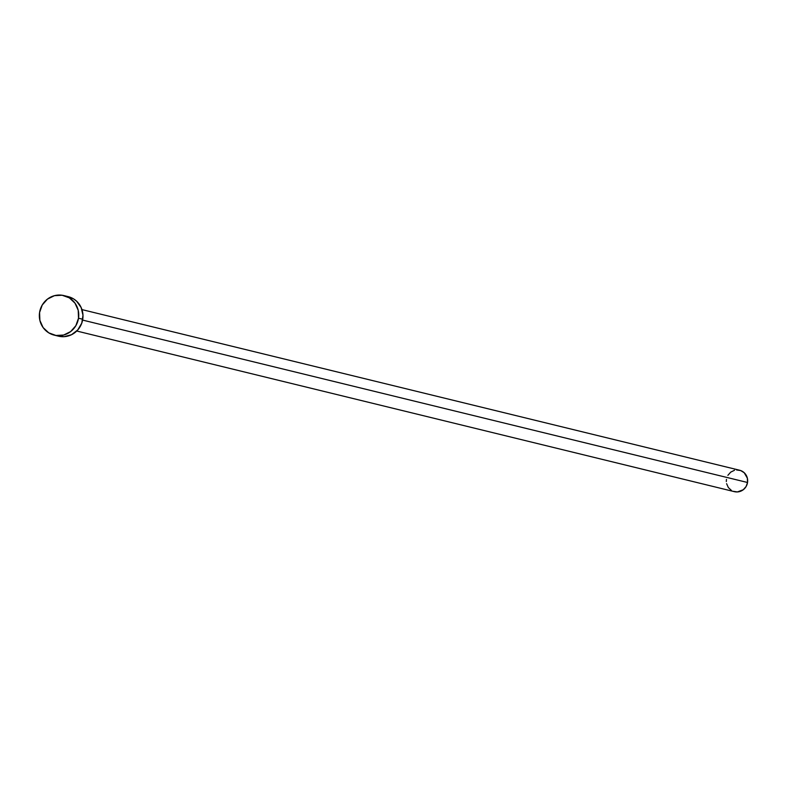 <?xml version="1.0" encoding="UTF-8"?>
<svg xmlns="http://www.w3.org/2000/svg" width="787" height="787" viewBox="0 0 787 787"><rect width="100%" height="100%" fill="white"/><g stroke="black" fill="none" stroke-linecap="round" stroke-linejoin="round"><path stroke-width="1.18" d="M76.733 331.022L734.369 491.659A11.028 10.654 -76.3 0 0 747.532 482.49L82.605 320.083L747.532 482.49A11.028 10.654 -76.3 0 0 739.603 470.233L81.966 309.606M54.214 335.124L58.454 336.167A20.354 19.675 -76.3 0 0 82.753 319.247L78.513 318.214L82.753 319.247A20.354 19.675 -76.3 0 0 68.115 296.61L63.875 295.578A20.354 19.675 103.7 0 1 78.513 318.214A20.354 19.675 103.7 0 1 54.214 335.124A20.354 19.675 103.7 0 1 39.576 312.498A20.354 19.675 103.7 0 1 63.875 295.578M68.016 296.591L73.575 298.893L76.654 301.254L81.179 307.589L82.979 315.262L81.779 323.113L77.756 329.94L71.538 334.701L64.062 336.679L56.467 335.557M39.576 312.498L42.232 305.022L47.456 299.109L54.441 295.676L62.124 295.243L69.335 297.86L74.991 303.152L78.208 310.294L78.513 318.214L75.857 325.69L70.633 331.593L63.649 335.036L55.966 335.469L48.755 332.842L43.098 327.559L39.881 320.417L39.576 312.498M736.563 469.957L740.675 470.557L744.227 472.741L747.365 478.201L747.532 482.49L746.086 486.543L743.262 489.74L737.399 491.934L733.287 491.324M731.408 490.419L728.349 487.556L726.598 483.68M726.312 481.555L726.44 479.401M727.877 475.348L730.7 472.141L734.487 470.282"/></g></svg>

